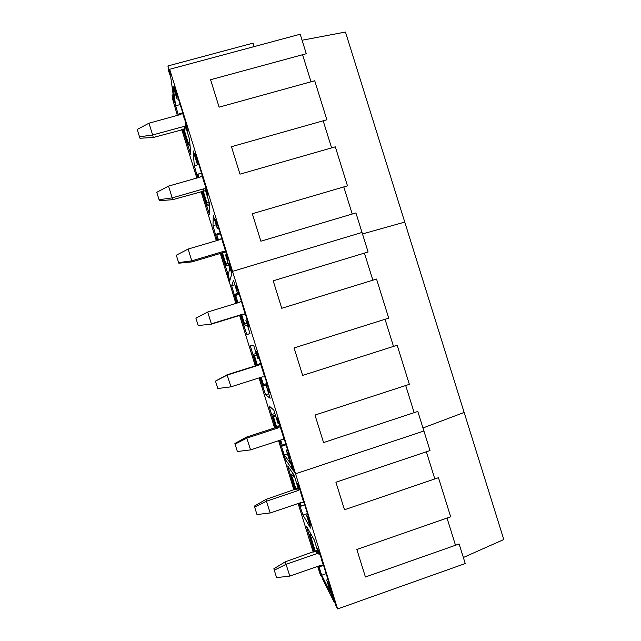<?xml version="1.0" encoding="UTF-8"?>
<svg xmlns="http://www.w3.org/2000/svg" width="641" height="641" viewBox="0 0 641 641"><rect width="100%" height="100%" fill="white"/><g stroke="black" fill="none" stroke-linecap="round" stroke-linejoin="round"><path stroke-width="0.96" d="M317.447 550.282L285.261 561.812L289.828 576.083L320.909 565.258L323.553 565.306M318.281 552.967L317.255 553.504L315.997 551.172M285.261 561.812L273.851 568.775L274.284 570.202L286.158 564.28L317.255 553.504M274.284 570.202L276.583 577.613L289.828 576.083M298.145 488.186L265.855 499.435L270.198 512.968L301.358 502.432L304.01 502.504M299.547 489.387L297.704 490.685L296.671 489.091M265.855 499.435L254.365 506.126L254.669 507.135L266.528 501.166L297.704 490.685M254.669 507.135L256.977 514.547L270.198 512.968M279.572 425.191L277.361 427.034L246.465 437.098L250.575 449.886L281.824 439.646L284.476 439.742M280.077 426.545L278.17 427.908L277.361 427.034M246.465 437.098L234.894 443.508L235.071 444.109L246.913 438.091L278.17 427.908M235.071 444.109L237.37 451.512L250.575 449.886M260.518 362.742L258.067 365.009L227.082 374.785L230.968 386.835L262.289 376.892L264.949 377.004M260.759 363.527L258.644 365.154L258.067 365.009M227.082 374.785L215.48 381.107L227.299 375.049L258.644 365.154M215.48 381.107L217.78 388.518L230.968 386.835M245.543 314.635L242.378 314.603L211.338 324.154L198.197 325.548L195.898 318.144L207.7 312.039L211.37 323.817L242.771 314.162L245.439 314.298M241.096 301.054L239.125 302.44L207.7 312.039M241.232 300.781L245.142 314.194M198.197 325.548L211.338 324.154M221.746 238.172L219.615 239.75L188.117 249.061L191.779 260.839L223.268 251.472L225.632 251.512L221.57 238.428M225.953 252.899L223.1 252.642L191.971 261.897L191.779 260.839L178.623 262.61L178.823 263.195L191.971 261.897M178.623 262.61L176.323 255.214L188.117 249.061M202.26 175.538L200.12 177.1L168.535 186.114L172.197 197.885L203.766 188.815L206.025 188.839M205.561 190.609L172.621 199.68L172.197 197.885L159.064 199.712L159.385 200.705L172.621 199.68M159.064 199.712L156.765 192.316L168.535 186.114M182.781 112.944L180.634 114.483L148.968 123.208L152.63 134.971L185.433 126.045M186.259 128.713L153.279 137.486L152.63 134.971L139.514 136.837L139.962 138.24L153.279 137.486M139.514 136.837L137.214 129.45L148.968 123.208M293.923 490.012L281.431 449.157L283.098 451.392L285.397 459.597L293.097 470.382L289.548 459.982L291.623 462.746L294.123 471.816L295.549 473.803L423.909 430.992L417.812 411.442L323.561 442.57L314.995 415.064L409.359 384.328L397.172 345.235L302.656 375.41L294.091 347.919L388.726 318.128L376.539 279.059L281.752 308.289L273.202 280.814L368.094 251.977L362.013 232.451L232.547 271.375L295.549 473.803L423.909 430.992L430.007 450.551L335.916 482.24L344.481 509.763L438.468 477.689L450.671 516.822L356.845 549.457L365.418 576.996L459.132 543.969L465.238 563.543L337.599 608.95L295.549 473.803L293.947 471.568L292.12 464.941L290.533 462.802L293.145 470.446L285.301 459.477L283.626 453.467L282.344 451.745L284.66 458.571L283.739 457.281L278.579 440.704M337.599 608.95L335.483 604.735L333.264 596.555L330.147 590.441L333.969 601.723L322.527 578.935L320.46 571.435L317.944 566.508L321.301 576.499L320.067 574.032L317.68 566.38M313.249 552.125L298.129 503.53M299.01 503.225L303.001 515.076L310.54 528.096L306.47 515.019L310.741 525.356L308.153 517.023L308.93 518.313L301.326 493.882L298.017 484.46L296.823 482.697L298.882 489.307L298.105 488.113L294.035 475.045L287.713 465.951L294.804 489.716M318.737 566.011L321.718 575.225L330.764 593.061L326.686 579.985L331.413 591.779L328.817 583.438L329.754 585.241L322.151 560.803L318.681 550.851L317.215 548.207L319.274 554.818L318.313 553.063L314.242 539.986L306.422 526.085L314.13 551.821M463.355 557.494L503.786 539.522L464.148 412.451L422.972 427.972L464.148 412.451L345.467 32.05L302.079 40.231M290.533 462.802L291.439 462.498M282.344 451.745L283.13 451.48M321.301 576.499L321.806 576.323M333.969 601.723L334.602 601.498M309.387 523.048L309.964 522.856M307.327 516.446L308.249 516.133M306.47 515.019L307.768 514.579M303.001 515.076L307.448 513.561M300.3 506.406L304.755 504.9M299.668 505.332L300.653 504.996M290.413 474.62L293.113 473.723M298.882 489.307L299.467 489.107M329.778 588.582L330.355 588.382M327.719 581.972L328.641 581.651M326.686 579.985L327.976 579.528M321.718 575.225L326.157 573.671M319.018 566.556L319.907 566.243M309.122 534.754L310.949 534.129M319.274 554.818L319.851 554.617M434.822 478.931L426.361 451.785M455.495 545.251L447.033 518.088M294.483 476.503L292.28 477.241L291.399 475.926L294.035 475.045M304.699 504.715L301.198 505.901L300.236 502.816M296.03 489.299L292.28 477.241M301.198 505.901L299.812 502.953M295.605 489.444L291.399 475.926M312.768 537.358L311.157 537.911L310.084 535.964L311.678 535.419M323.569 565.37L320.083 566.588L319.787 565.642M315.356 551.396L311.157 537.911M320.083 566.588L319.619 565.707M314.931 551.54L310.084 535.964M362.477 233.941L404.759 222.098L362.477 233.941M372.862 280.197L364.417 253.091M393.502 346.404L385.049 319.29M414.158 412.652L405.697 385.513M235.864 303.433L226.722 273.354L227.138 271.544L229.758 280.822L231.882 273.651L228.733 264.557L229.246 262.305L232.162 272.697L232.547 271.375L362.013 232.451L355.923 212.924L260.871 241.208L252.314 213.741L347.478 185.85L335.315 146.829L239.99 174.16L231.449 146.709L326.878 119.771L314.715 80.766L219.126 107.151L210.585 79.716L306.286 53.724L300.204 34.229L169.657 69.284L232.547 271.375L232.106 272.866L229.983 265.278L229.582 266.92L231.89 273.611L229.734 280.902L227.819 274.116L227.491 275.454L229.558 281.503L229.31 282.361L220.312 253.467M274.604 427.932L259.044 377.918M255.294 365.883L239.606 315.46M279.468 440.415L284.292 454.95L290.333 463.163L286.271 450.094L289.003 457.554L290.085 458.972L288.105 451.416L280.51 427.002L277.369 418.1L276.447 417.219L278.506 423.821L277.906 423.204L273.835 410.144L269.012 405.857L275.486 427.643M259.934 377.637L265.59 394.856L270.141 398.261L266.079 385.201L268.627 392.092L269.436 392.629L267.305 384.552L259.709 360.154L256.729 351.773L256.088 351.781L257.714 358.327L253.652 345.267L250.319 345.787L256.184 365.602M240.495 315.188L246.897 334.794L249.958 333.4L245.896 320.348L248.267 326.662L248.804 326.317L246.505 317.736L238.917 293.346L236.096 285.485L235.736 286.375L237.531 293.482L233.476 280.438L231.641 285.75L236.753 303.161M271.712 414.519L274.877 413.493M278.506 423.821L279.091 423.637M289.003 457.554L289.588 457.362M286.944 450.952L287.529 450.759M286.271 450.094L287.569 449.67M284.292 454.95L287.456 453.908M281.591 446.288L286.054 444.822M281.087 445.631L282.312 445.231M253.019 354.441L256.192 353.447M258.139 358.383L258.724 358.199M268.627 392.092L269.212 391.907M266.576 385.489L267.161 385.305M266.079 385.201L262.898 386.194M265.59 394.856L268.763 393.838M262.522 385.962L266.928 384.552M234.334 294.395L237.515 293.434M234.157 294.804L238.58 293.458M231.641 285.75L234.83 284.78M237.531 293.482L238.492 293.193M237.787 292.969L238.372 292.793M235.736 286.375L236.321 286.198M246.216 320.067L246.801 319.883M244.205 326.141L247.386 325.155M275.622 415.873L273.411 416.594L272.729 415.921L275.366 415.064M285.83 444.085L282.32 445.239L280.694 440.014M276.72 427.243L273.411 416.594M282.32 445.239L280.269 440.151M276.295 427.379L272.729 415.921M256.769 355.282L254.068 355.939L256.712 355.106M266.968 383.494L263.459 384.608L261.167 377.245M257.418 365.21L254.549 355.979M263.459 384.608L262.882 384.271L260.735 377.381M256.993 365.346L254.068 355.939M239.221 294.323L235.696 295.397L235.407 295.99L237.563 302.913M246.817 323.328L244.598 324.009L241.729 314.803M237.995 302.784L235.696 295.397M244.598 324.009L244.221 324.306L241.304 314.939M246.873 323.489L244.221 324.306M311.005 81.792L302.576 54.733M331.613 147.887L323.176 120.812M352.238 214.022L343.792 186.94M169.657 69.284L170.378 74.492L167.95 65.935L168.727 71.359L170.738 77.088L174.256 102.6L172.092 95.036L172.717 99.419L177.349 115.388M216.346 240.72L201.034 191.507M196.843 178.038L181.764 129.578M221.209 253.203L228.22 274.757L229.782 268.571L225.72 255.519L225.872 254.677L227.924 261.272L228.18 260.046L225.728 250.952L218.14 226.577L215.48 219.238L215.392 221.001L217.363 228.677L213.309 215.632L212.964 225.736L217.243 240.455M201.931 191.25L209.551 214.751L209.615 203.774L205.561 190.73L205.529 189.327L207.58 195.914L207.572 193.806L204.952 184.199L197.372 159.841L197.46 161.324L194.872 153.023L197.212 163.904L193.157 150.867L194.303 165.755L197.74 177.781M182.661 129.33L190.89 154.777L189.464 139.009L185.409 125.981L185.209 124.009L187.252 130.596L186.964 127.607L184.191 117.487L176.62 93.145L176.868 95.14L174.28 86.839L177.06 99.163L173.006 86.134L175.65 105.805L178.414 115.092M253.908 46.657L253.091 43.123L167.95 65.935M172.092 95.036L173.174 94.74M228.733 264.557L229.79 264.236M226.722 273.354L227.579 273.098M215.656 234.382L220.159 233.06M215.608 235.207L220.384 233.797L216.85 234.838L218.052 240.215M212.964 225.736L216.161 224.799M217.363 228.677L218.677 228.292M217.443 227.595L218.028 227.427M215.392 221.001L215.977 220.833M225.872 254.677L226.457 254.501M225.528 266.111L228.717 265.15M196.995 174.4L201.506 173.118M197.075 175.634L198.077 175.354M194.303 165.755L198.814 164.481M197.212 163.904L198.518 163.527M197.108 162.261L198.045 161.997M195.056 155.667L195.649 155.507M205.529 189.327L206.122 189.159M206.859 206.106L209.607 205.312M178.334 114.443L179.24 114.194M175.65 105.805L180.169 104.563M177.06 99.163L178.382 98.802M176.788 96.951L177.725 96.703M174.737 90.373L175.33 90.213M185.209 124.009L185.794 123.841M188.198 146.14L190.056 145.611M227.98 262.778L225.752 263.443L222.451 252.834M218.485 240.087L216.85 234.838M225.752 263.443L225.576 264.372L222.018 252.963M228.228 263.579L225.576 264.372M201.562 173.302L198.013 174.32L198.55 177.549M209.15 202.26L206.915 202.909L203.173 190.89M198.982 177.429L198.013 174.32M206.915 202.909L206.931 204.471L202.74 191.018M209.591 203.702L206.931 204.471M182.749 112.84L179.192 113.826L179.32 114.843M189.728 141.941L188.085 142.398L183.911 128.985M179.496 114.795L179.192 113.826M188.085 142.398L188.302 144.594L183.478 129.097M189.928 144.137L188.302 144.594M323.256 565.202L321.534 559.673M303.714 502.4L300.821 493.121M284.179 439.63L280.125 426.594M264.653 376.892L260.575 363.792M242.771 314.162L242.378 314.603M223.268 251.472L223.1 252.642M204.976 185.105L202.075 175.794M203.766 188.815L203.822 190.706M184.328 118.753L182.597 113.193M184.279 126.189L184.56 128.801M318.168 553.047L316.902 550.723"/></g></svg>
